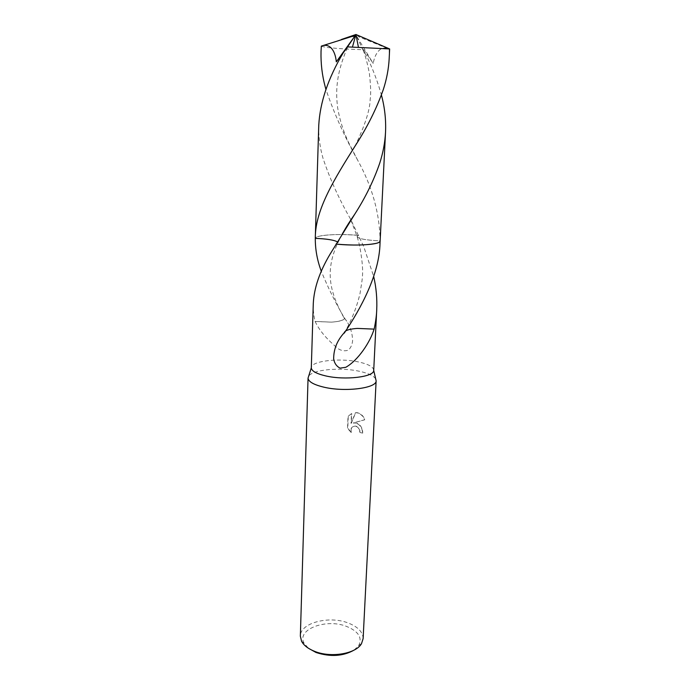 <?xml version="1.0" encoding="UTF-8"?>
<svg xmlns="http://www.w3.org/2000/svg" width="690" height="690" viewBox="0 0 690 690"><rect width="100%" height="100%" fill="white"/><g stroke="black" fill="none" stroke-linecap="round" stroke-linejoin="round"><path stroke-width="0.52" stroke-dasharray="3.45 2.59" d="M375.696 378.939C373.721 375.783 368.296 373.23 359.43 371.289C340.42 367.028 312.346 369.607 308.637 376.248M373.721 370.288C373.402 366.864 368.305 364.079 358.429 361.931C339.256 357.687 310.845 361.008 311.302 367.787M357.075 423.229L353.358 422.918L364.967 419.675C363.44 415.992 360.965 413.69 357.549 412.758L355.695 412.568L351.288 423.306L351.719 413.5L348.269 416.243L347.76 428.3L351.408 432.345C350.477 428.369 351.883 426.273 355.635 426.075L356.928 426.48L359.731 429.861L360.077 432.216L362.707 433.113C362.768 428.516 360.887 425.221 357.075 423.229M363.121 638.655C362.957 631.997 357.929 626.761 348.027 622.941C328.854 615.402 300.072 622.975 300.348 636.137M354.143 650.066L358.817 645.417C362.448 637.612 358.369 631.281 346.561 626.417C326.154 618.171 296.165 629.401 304.092 643.218L308.378 648.229M313.277 303.678C312.984 308.68 313.571 314.614 315.028 321.471L315.123 321.411C319.254 330.476 327.077 339.67 338.592 348.985C341.774 350.856 345.035 351.253 348.364 350.166C350.753 347.898 352.167 344.776 352.607 340.808C352.504 334.193 350.744 327.931 347.329 322.014L344.301 317.823C335.478 302.798 327.819 287.299 321.324 271.334M380.009 243.492L380.112 240.888C365.346 240.137 357.67 238.637 357.084 236.368L358.722 235.428C340.144 233.556 317.279 234.807 315.468 237.981L315.296 238.378M318.754 125.373C318.478 136.465 319.884 147.367 322.963 158.105C329.656 178.331 338.747 198.487 350.244 218.558L363.621 246.261L373.687 276.474M351.167 432.475L347.51 428.43L348.019 416.372L351.469 413.629L351.046 423.436L355.454 412.689L357.101 412.844C360.611 413.707 363.156 416.027 364.717 419.805L353.125 423.039L355.445 422.987C360.077 424.428 362.414 427.843 362.466 433.251L359.835 432.345L359.499 429.991C358.714 427.869 357.342 426.61 355.393 426.196C351.641 426.403 350.235 428.499 351.167 432.475L351.408 432.345M343.879 333.132C343.965 330.639 348.485 329.061 357.42 328.414M345.768 330.881L344.241 333.149M379.535 242.018L380.112 240.888C379.681 213.322 372.195 186.421 357.67 160.184C344.612 136.853 334.038 113.272 325.939 89.459M336.013 244.096L337.971 242.483L336.013 244.088M375.886 243.423C378.888 242.69 380.294 241.845 380.112 240.888L380.121 241.19M358.722 235.428C340.144 233.548 317.279 234.807 315.468 237.972L315.287 238.369C315.52 237.429 317.236 236.627 320.453 235.963C330.32 234.272 343.077 234.1 358.722 235.428L357.084 236.368C357.662 238.637 365.338 240.146 380.112 240.888M337.393 241.845L337.962 242.483L337.393 241.836M315.028 321.471L331.398 322.144C339.187 321.575 343.482 320.315 344.301 318.375L344.301 317.823M344.646 317.831L344.62 318.401C343.706 320.358 339.299 321.6 331.398 322.144L315.123 321.411M389.186 58.469L389.246 49.128L387.797 48.516C379.353 45.816 374.67 54.855 373.212 63.454C363.371 48.835 360.033 44.376 363.19 50.077L366.425 55.631C372.807 68.81 377.801 81.946 381.423 95.048M341.421 39.468L321.195 46.221M321.333 46.334L326.534 47.386C335.616 48.447 347.691 49.223 362.759 49.706L366.425 55.631M387.797 48.516L359.438 37.053L355.945 34.5L359.43 37.148L356.894 36.605L373.212 63.454M356.894 36.605L362.759 49.706M304.092 643.218L301.556 641.217M344.224 333.089C351.598 320.315 356.877 307.059 360.059 293.319C362.147 278.26 364.863 273.887 359.456 245.01L357.084 236.368L350.986 220.239M342.111 234.315L337.186 244.208C324.481 272.714 330.458 293.466 344.301 318.375M344.62 318.401L347.32 322.014M358.817 645.417L361.508 643.632M350.244 218.558L350.856 219.938M357.67 160.184L348.269 141.855C343.051 130.522 339.514 119.154 337.652 107.769C334.986 87.294 337.729 69.621 348.174 45.894M363.19 50.077C365.381 55.64 367.442 63.42 369.383 73.399C370.772 85.707 371.03 94.332 370.176 99.282C370.021 109.779 364.984 125.39 355.048 146.099"/><path stroke-width="1.03" d="M308.637 376.248L308.059 378.068C308.361 381.656 313.588 384.684 323.765 387.142C344.974 392.291 376.835 388.203 376.128 380.802L375.696 378.939M381.423 95.048C384.718 107.355 386.089 119.698 385.538 132.075C384.994 142.425 383.071 152.749 379.767 163.064C373.738 180.573 365.398 197.616 354.772 214.167L330.036 254.222C319.599 271.748 314.01 288.23 313.277 303.678L311.302 367.882C311.613 371.056 316.425 373.738 325.749 375.921C345.155 380.483 374.291 376.938 373.713 370.392L376.723 309.862C376.585 315.02 375.731 321.445 374.153 329.121L357.42 328.414C351.986 328.776 348.105 329.604 345.768 330.881M308.059 377.991L300.348 636.137L301.556 641.217C303.747 645.366 308.094 648.738 314.597 651.343C330.933 658.096 356.005 653.809 361.508 643.632L363.121 638.655L376.136 380.725M308.378 648.229L316.02 652.481C330.372 657.113 343.077 656.311 354.143 650.066M321.324 271.334C317.245 260.484 315.235 249.504 315.296 238.378L315.287 238.369C326.56 238.826 333.926 239.982 337.393 241.845C333.917 239.973 326.551 238.818 315.287 238.369L315.313 237.093C315.554 209.372 334.434 178.883 355.04 146.116C367.158 127.443 376.585 108.58 383.321 89.528C386.702 79.1 388.651 68.75 389.186 58.469L389.643 48.947L347.519 46.886L343.137 52.958C328.121 78.272 319.996 102.405 318.754 125.347L315.313 237.093M374.153 329.121L357.403 328.423M374.075 329.182C370.366 341.654 358.438 360.146 345.768 367.304L340.006 368.132C336.487 366.235 334.374 363.182 333.667 358.981C333.606 349.399 337.013 340.782 343.879 333.132L344.241 333.149C361.008 308.283 379.302 274.318 380.009 243.492L380.121 241.19M373.687 276.474C376.223 287.497 377.232 298.623 376.723 309.862M336.004 244.096C354.168 246.002 376.533 244.864 379.535 242.018M375.886 243.423C366.166 245.312 352.875 245.537 336.013 244.096C352.875 245.537 366.166 245.312 375.886 243.423C378.655 242.751 380.069 241.983 380.13 241.103L385.538 132.075M325.939 89.459L325.257 86.966C322.135 75.374 320.721 63.566 321.031 51.526L321.316 46.127L322.817 45.626C331.519 43.582 335.521 53.096 336.306 61.85L343.137 52.958M321.031 51.526L321.316 46.127M322.817 45.626L352.254 36.363L355.945 34.5L341.421 39.468M352.254 36.363L355.945 34.5L389.626 48.938M352.254 36.458L354.85 36.122L336.306 61.85M354.85 36.122L347.519 46.886M311.302 367.882L308.059 378.068M373.713 370.392L376.128 380.802M354.764 214.167C350.201 220.852 347.191 225.294 342.111 234.315M358.438 47.3L355.945 34.5L352.443 47.067"/></g></svg>
